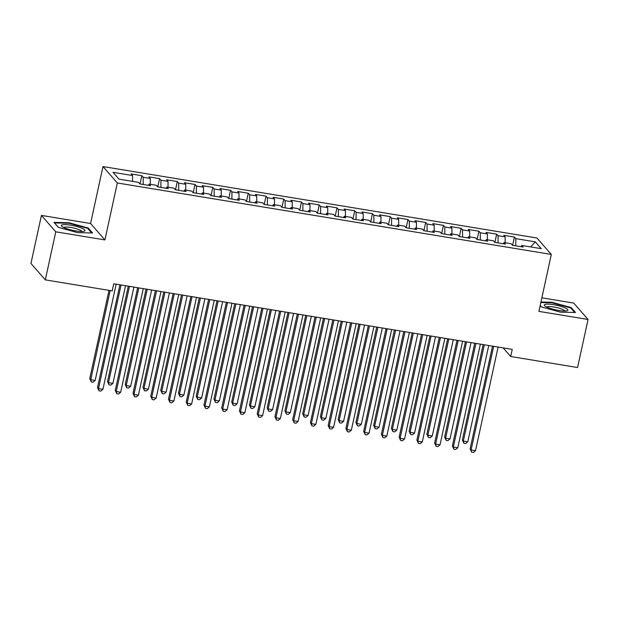 <?xml version="1.0" encoding="UTF-8"?>
<svg xmlns="http://www.w3.org/2000/svg" width="619" height="619" viewBox="0 0 619 619"><rect width="100%" height="100%" fill="white"/><g stroke="black" fill="none" stroke-linecap="round" stroke-linejoin="round"><path stroke-width="0.93" d="M41.427 215.412L55.78 231.823L104.921 239.917L90.575 223.505L41.427 215.412L30.95 263.454L45.303 279.873L112.194 290.884L113.741 283.765L512.238 349.395L510.683 356.505L577.573 367.524L588.05 319.474L573.697 303.062L541.857 297.816M90.575 223.505L102.986 166.557L536.967 238.021L551.32 254.44L117.339 182.969L102.986 166.557M530.638 246.927L535.303 241.851L515.782 238.64L514.412 237.062L503.765 235.313L505.143 236.884L498.04 235.715L496.662 234.137L486.023 232.388L487.401 233.959L480.298 232.79L478.92 231.22L468.281 229.463L469.659 231.042L462.555 229.873L461.178 228.295L450.539 226.546L451.916 228.117L444.813 226.949L443.436 225.378L432.797 223.621L434.167 225.2L427.071 224.032L425.694 222.453L415.047 220.697L416.425 222.275L409.329 221.107L407.952 219.528L397.305 217.78L398.682 219.35L391.587 218.182L390.21 216.611L379.563 214.855L380.94 216.433L373.845 215.265L372.468 213.687L361.821 211.938L363.198 213.509L356.103 212.34L354.726 210.769L344.079 209.013L345.456 210.592L338.361 209.415L336.984 207.845L326.337 206.088L327.714 207.667L320.619 206.498L319.242 204.92L308.595 203.171L309.972 204.742L302.877 203.574L301.499 202.003L290.853 200.247L292.23 201.825L285.135 200.657L283.757 199.078L273.111 197.329L274.488 198.9L267.393 197.732L266.015 196.153L255.368 194.405L256.746 195.975L249.65 194.807L248.273 193.236L237.626 191.48L239.004 193.058L231.908 191.89L230.531 190.312L219.884 188.563L221.262 190.134L214.166 188.965L212.789 187.395L202.142 185.638L203.519 187.217L196.424 186.048L195.047 184.47L184.4 182.713L185.777 184.292L178.682 183.123L177.305 181.545L166.658 179.796L168.035 181.367L160.94 180.199L159.563 178.628L148.916 176.872L150.293 178.45L143.198 177.282L141.821 175.703L131.174 173.954L132.551 175.525L132.551 181.375M535.303 241.851L541.277 248.683L521.755 245.472L521.043 246.702M132.551 175.525L113.029 172.314L119.003 179.146L138.524 182.357L139.902 183.936L150.549 185.685L149.171 184.114L156.267 185.282L157.644 186.853L168.291 188.609L166.913 187.031L174.009 188.199L175.386 189.778L186.033 191.526L184.655 189.956L191.751 191.124L193.128 192.695L203.775 194.451L202.398 192.88L209.493 194.049L210.87 195.619L221.517 197.376L220.14 195.797L227.235 196.966L228.612 198.544L239.259 200.293L237.882 198.722L244.977 199.891L246.354 201.461L257.001 203.218L255.624 201.639L262.719 202.808L264.096 204.386L274.743 206.142L273.366 204.564L280.461 205.732L281.838 207.311L292.485 209.06L291.108 207.489L298.203 208.657L299.581 210.228L310.227 211.984L308.85 210.406L315.945 211.574L317.323 213.153L327.969 214.901L326.592 213.331L333.687 214.499L335.065 216.07L345.712 217.826L344.334 216.248L351.43 217.416L352.807 218.994L363.454 220.751L362.076 219.172L369.172 220.341L370.549 221.919L381.196 223.668L379.818 222.097L386.914 223.266L388.291 224.836L398.938 226.593L397.56 225.014L404.656 226.183L406.033 227.761L416.68 229.51L415.303 227.939L422.398 229.107L423.775 230.678L434.422 232.434L433.045 230.856L440.14 232.032L441.517 233.603L452.164 235.359L450.787 233.781L457.89 234.949L459.259 236.528L469.906 238.276L468.529 236.706L475.632 237.874L477.009 239.445L487.648 241.201L486.271 239.623L493.374 240.791L494.751 242.369L505.39 244.118L504.013 242.547L511.116 243.716L512.493 245.294L523.132 247.043L521.755 245.472M143.198 177.282L143.198 184.477M150.293 178.45L150.293 184.3M160.94 180.199L160.94 187.395M168.035 181.367L168.035 187.217M149.171 184.114L148.452 185.344M178.682 183.123L178.682 190.319M185.777 184.292L185.777 190.141M166.913 187.031L166.194 188.261M196.424 186.048L196.424 193.244M203.519 187.217L203.519 193.058M184.655 189.956L183.936 191.186M214.166 188.965L214.166 196.161M221.262 190.134L221.262 195.983M202.398 192.88L201.678 194.111M231.908 191.89L231.908 199.086M239.004 193.058L239.004 198.908M220.14 195.797L219.42 197.028M249.65 194.807L249.65 202.003M256.746 195.975L256.746 201.825M237.882 198.722L237.162 199.952M267.393 197.732L267.393 204.928M274.488 198.9L274.488 204.75M255.624 201.639L254.904 202.87M285.135 200.657L285.135 207.852M292.23 201.825L292.23 207.667M273.366 204.564L272.654 205.794M302.877 203.574L302.877 210.769M309.972 204.742L309.972 210.592M291.108 207.489L290.396 208.719M320.619 206.498L320.619 213.694M327.714 207.667L327.714 213.516M308.85 210.406L308.138 211.636M338.361 209.415L338.361 216.619M345.456 210.592L345.456 216.433M326.592 213.331L325.88 214.561M356.103 212.34L356.103 219.536M363.198 213.509L363.198 219.358M344.334 216.248L343.622 217.478M373.845 215.265L373.845 222.461M380.94 216.433L380.94 222.283M362.076 219.172L361.364 220.403M391.587 218.182L391.587 225.378M398.682 219.35L398.682 225.2M379.818 222.097L379.107 223.327M409.329 221.107L409.329 228.303M416.425 222.275L416.425 228.125M397.56 225.014L396.849 226.244M427.071 224.032L427.071 231.227M434.167 225.2L434.167 231.042M415.303 227.939L414.591 229.169M444.813 226.949L444.813 234.144M451.916 228.117L451.909 233.967M433.045 230.856L432.333 232.094M462.555 229.873L462.555 237.069M469.659 231.042L469.659 236.891M450.787 233.781L450.075 235.011M480.298 232.79L480.298 239.986M487.401 233.959L487.401 239.808M468.529 236.706L467.817 237.936M498.04 235.715L498.04 242.911M505.143 236.884L505.143 242.733M486.271 239.623L485.559 240.853M515.782 238.64L515.782 245.836M504.013 242.547L503.301 243.778M55.78 231.823L45.303 279.873M551.32 254.44L538.901 311.38L588.05 319.474M104.921 239.917L117.339 182.969M503.154 347.893L510.683 356.505M540.163 305.616L541.254 306.862L560.535 312.154L575.492 312.502L571.175 307.558L551.893 302.265L540.944 302.01M92.548 232.968L88.223 228.024L68.941 222.732L53.985 222.383L58.302 227.328L77.584 232.62L92.548 232.968M514.412 237.062L512.609 245.31M496.662 234.137L494.867 242.385M478.92 231.22L477.125 239.468M461.178 228.295L459.383 236.543M443.436 225.378L441.641 233.626M425.694 222.453L423.899 230.701M407.952 219.528L406.157 227.777M390.21 216.611L388.415 224.859M372.468 213.687L370.673 221.935M354.726 210.769L352.931 219.018M336.984 207.845L335.189 216.093M319.242 204.92L317.446 213.168M301.499 202.003L299.704 210.251M283.757 199.078L281.962 207.326M266.015 196.153L264.22 204.402M248.273 193.236L246.47 201.484M230.531 190.312L228.728 198.56M212.789 187.395L210.986 195.643M195.047 184.47L193.244 192.718M177.305 181.545L175.502 189.793M159.563 178.628L157.76 186.876M141.821 175.703L140.018 183.951M551.777 302.768L551.893 302.265M571.004 308.332L571.175 307.558M88.053 228.798L88.223 228.024M68.833 223.242L68.941 222.732M492.507 346.145L470.115 448.845L471.082 449.951L493.676 346.331M475.516 450.678L473.396 452.443L471.616 452.149L471.082 449.951L475.516 450.678L498.109 347.066M471.616 452.149L470.115 448.845M483.153 344.597L462.354 439.97L463.329 441.076L467.763 441.811L488.755 345.526M484.321 344.791L463.329 441.076L463.863 443.281L462.354 439.97M467.763 441.811L465.635 443.568L463.863 443.281M474.765 343.22L452.373 445.92L453.34 447.026L475.934 343.413M457.774 447.761L455.654 449.518L453.874 449.232L453.34 447.026L457.774 447.761L480.367 344.141M453.874 449.232L452.373 445.92M457.023 340.295L434.631 442.995L435.598 444.109L458.192 340.489M440.032 444.837L437.912 446.601L436.132 446.307L435.598 444.109L440.032 444.837L462.625 341.224M436.132 446.307L434.631 442.995M465.411 341.68L444.612 437.045L445.587 438.159L450.021 438.886L471.013 342.601M466.579 341.874L445.587 438.159L446.121 440.357L444.612 437.045M450.021 438.886L447.893 440.651L446.121 440.357M447.669 338.755L426.87 434.128L427.845 435.234L432.279 435.962L453.27 339.684M448.837 338.949L427.845 435.234L428.379 437.432L426.87 434.128M432.279 435.962L430.151 437.726L428.379 437.432M547.405 307.364A12.071 2.36 12.3 0 0 567.035 310.777A12.071 2.36 12.3 0 0 564.861 307.767A12.071 2.36 12.3 0 0 550.229 304.238A12.071 2.36 12.3 0 0 544.89 305.948A12.071 2.36 12.3 0 0 547.405 307.364M564.714 311.017A9.138 1.787 12.3 0 0 562.385 309.338A9.138 1.787 12.3 0 0 553.007 306.869A9.138 1.787 12.3 0 0 546.894 307.132M540.836 302.513L551.947 302.776L570.633 307.898L574.633 312.479M541.339 306.885L540.178 305.554M64.461 227.831A12.071 2.36 12.3 0 0 84.083 231.243A12.071 2.36 12.3 0 0 81.917 228.233A12.071 2.36 12.3 0 0 67.278 224.712A12.071 2.36 12.3 0 0 61.946 226.415A12.071 2.36 12.3 0 0 64.461 227.831M81.77 231.483A9.138 1.787 12.3 0 0 79.441 229.811A9.138 1.787 12.3 0 0 70.055 227.335A9.138 1.787 12.3 0 0 63.943 227.599M58.395 227.351L54.503 222.91L68.995 223.242L87.681 228.372L91.682 232.945M439.281 337.378L416.889 440.078L417.856 441.185L440.449 337.572M422.29 441.92L420.169 443.676L418.39 443.382L417.856 441.185L422.29 441.92L444.883 338.299M418.39 443.382L416.889 440.078M421.539 334.453L399.147 437.153L400.114 438.267L422.707 334.647M404.547 438.995L402.427 440.759L400.648 440.465L400.114 438.267L404.547 438.995L427.141 335.374M400.648 440.465L399.147 437.153M429.926 335.838L409.128 431.203L410.095 432.31L414.537 433.045L435.528 336.759M431.095 336.032L410.095 432.31L410.637 434.515L409.128 431.203M414.537 433.045L412.409 434.809L410.637 434.515M412.177 332.914L391.386 428.278L392.353 429.393L396.794 430.12L417.786 333.834M413.353 333.107L392.353 429.393L392.895 431.59L391.386 428.278M396.794 430.12L394.667 431.884L392.895 431.59M403.797 331.536L381.405 434.236L382.372 435.343L404.965 331.722M386.805 436.07L384.678 437.834L382.906 437.54L382.372 435.343L386.805 436.07L409.399 332.457M382.906 437.54L381.405 434.236M394.435 329.989L373.644 425.361L374.611 426.468L379.052 427.203L400.044 330.917M395.611 330.182L374.611 426.468L375.153 428.673L373.644 425.361M379.052 427.203L376.925 428.959L375.153 428.673M386.055 328.612L363.663 431.311L364.63 432.418L387.223 328.805M369.063 433.153L366.935 434.909L365.164 434.623L364.63 432.418L369.063 433.153L391.657 329.532M365.164 434.623L363.663 431.311M376.692 327.072L355.902 422.437L356.869 423.551L361.31 424.278L382.302 327.993M377.869 327.265L356.869 423.551L357.411 425.748L355.902 422.437M361.31 424.278L359.182 426.042L357.411 425.748M368.313 325.687L345.92 428.387L346.888 429.501L369.481 325.88M351.321 430.228L349.193 431.992L347.421 431.698L346.888 429.501L351.321 430.228L373.915 326.615M347.421 431.698L345.92 428.387M358.95 324.147L338.16 419.52L339.127 420.626L343.568 421.353L364.56 325.068M360.126 324.341L339.127 420.626L339.661 422.823L338.16 419.52M343.568 421.353L341.44 423.117L339.661 422.823M350.571 322.77L328.178 425.47L329.146 426.576L351.739 322.963M333.579 427.303L331.451 429.068L329.679 428.774L329.146 426.576L333.579 427.303L356.173 323.691M329.679 428.774L328.178 425.47M341.208 321.23L320.418 416.595L321.385 417.701L325.826 418.436L346.818 322.151M342.377 321.416L321.385 417.701L321.919 419.906L320.418 416.595M325.826 418.436L323.698 420.193L321.919 419.906M332.821 319.845L310.428 422.545L311.403 423.651L333.997 320.038M315.837 424.386L313.709 426.143L311.937 425.857L311.403 423.651L315.837 424.386L338.431 320.766M311.937 425.857L310.428 422.545M323.466 318.305L302.676 413.67L303.643 414.784L308.076 415.511L329.076 319.226M324.635 318.499L303.643 414.784L304.177 416.982L302.676 413.67M308.076 415.511L305.956 417.276L304.177 416.982M315.079 316.92L292.686 419.62L293.661 420.734L316.255 317.114M298.095 421.462L295.967 423.226L294.195 422.932L293.661 420.734L298.095 421.462L320.688 317.849M294.195 422.932L292.686 419.62M305.724 315.381L284.933 410.753L285.901 411.859L290.334 412.594L311.334 316.309M306.892 315.574L285.901 411.859L286.435 414.057L284.933 410.753M290.334 412.594L288.214 414.351L286.435 414.057M297.337 314.003L274.944 416.703L275.919 417.81L298.513 314.197M280.353 418.545L278.225 420.301L276.453 420.015L275.919 417.81L280.353 418.545L302.946 314.924M276.453 420.015L274.944 416.703M287.982 312.463L267.191 407.828L268.159 408.942L272.592 409.67L293.592 313.384M289.15 312.657L268.159 408.942L268.692 411.14L267.191 407.828M272.592 409.67L270.472 411.434L268.692 411.14M279.595 311.078L257.202 413.778L258.177 414.892L280.763 311.272M262.611 415.62L260.483 417.384L258.711 417.09L258.177 414.892L262.611 415.62L285.204 312.007M258.711 417.09L257.202 413.778M270.24 309.539L249.449 404.911L250.416 406.018L254.85 406.745L275.85 310.459M271.408 309.732L250.416 406.018L250.95 408.215L249.449 404.911M254.85 406.745L252.73 408.509L250.95 408.215M261.852 308.161L239.46 410.861L240.435 411.968L263.021 308.355M244.869 412.695L242.741 414.459L240.969 414.165L240.435 411.968L244.869 412.695L267.462 309.082M240.969 414.165L239.46 410.861M252.498 306.614L231.707 401.986L232.674 403.093L237.108 403.828L258.108 307.542M253.666 306.807L232.674 403.093L233.208 405.298L231.707 401.986M237.108 403.828L234.988 405.584L233.208 405.298M244.11 305.237L221.718 407.936L222.693 409.043L245.279 305.43M227.127 409.778L224.999 411.534L223.227 411.248L222.693 409.043L227.127 409.778L249.72 306.157M223.227 411.248L221.718 407.936M234.756 303.697L213.965 399.062L214.932 400.176L219.366 400.903L240.358 304.618M235.924 303.89L214.932 400.176L215.466 402.373L213.965 399.062M219.366 400.903L217.238 402.667L215.466 402.373M226.368 302.312L203.976 405.012L204.951 406.126L227.537 302.505M209.384 406.853L207.257 408.617L205.485 408.323L204.951 406.126L209.384 406.853L231.978 303.24M205.485 408.323L203.976 405.012M217.014 300.772L196.223 396.145L197.19 397.251L201.624 397.978L222.616 301.701M218.182 300.966L197.19 397.251L197.724 399.448L196.223 396.145M201.624 397.978L199.496 399.742L197.724 399.448M208.626 299.395L186.234 402.095L187.209 403.201L209.795 299.588M191.642 403.936L189.515 405.693L187.743 405.399L187.209 403.201L191.642 403.936L214.236 300.316M187.743 405.399L186.234 402.095M199.272 297.855L178.481 393.22L179.448 394.326L183.882 395.061L204.874 298.776M200.44 298.048L179.448 394.326L179.982 396.531L178.481 393.22M183.882 395.061L181.754 396.825L179.982 396.531M190.884 296.47L168.492 399.17L169.459 400.284L192.052 296.663M173.9 401.011L171.773 402.776L170.001 402.482L169.459 400.284L173.9 401.011L196.494 297.391M170.001 402.482L168.492 399.17M181.529 294.93L160.739 390.303L161.706 391.409L166.14 392.137L187.131 295.851M182.698 295.124L161.706 391.409L162.24 393.607L160.739 390.303M166.14 392.137L164.012 393.901L162.24 393.607M173.142 293.553L150.75 396.253L151.717 397.359L174.31 293.739M156.158 398.087L154.03 399.851L152.259 399.557L151.717 397.359L156.158 398.087L178.744 294.474M152.259 399.557L150.75 396.253M163.787 292.006L142.997 387.378L143.964 388.484L148.398 389.219L169.389 292.934M164.956 292.199L143.964 388.484L144.498 390.69L142.997 387.378M148.398 389.219L146.27 390.976L144.498 390.69M155.4 290.628L133.008 393.328L133.975 394.435L156.568 290.822M138.416 395.17L136.288 396.926L134.516 396.64L133.975 394.435L138.416 395.17L161.002 291.549M134.516 396.64L133.008 393.328M146.045 289.088L125.247 384.453L126.222 385.567L130.655 386.295L151.647 290.009M147.214 289.282L126.222 385.567L126.756 387.765L125.247 384.453M130.655 386.295L128.528 388.059L126.756 387.765M137.658 287.703L115.266 390.403L116.233 391.518L138.826 287.897M120.674 392.245L118.546 394.009L116.774 393.715L116.233 391.518L120.674 392.245L143.26 288.632M116.774 393.715L115.266 390.403M128.303 286.164L107.505 381.536L108.48 382.643L112.913 383.37L133.905 287.084M129.472 286.357L108.48 382.643L109.014 384.84L107.505 381.536M112.913 383.37L110.786 385.134L109.014 384.84M119.916 284.786L97.523 387.486L98.491 388.593L121.084 284.98M102.932 389.32L100.804 391.084L99.025 390.79L98.491 388.593L102.932 389.32L125.518 285.707M99.025 390.79L97.523 387.486M109.006 290.365L89.763 378.611L90.738 379.718L95.171 380.453L116.163 284.167M110.174 290.551L90.738 379.718L91.272 381.923L89.763 378.611M95.171 380.453L93.043 382.209L91.272 381.923"/></g></svg>
